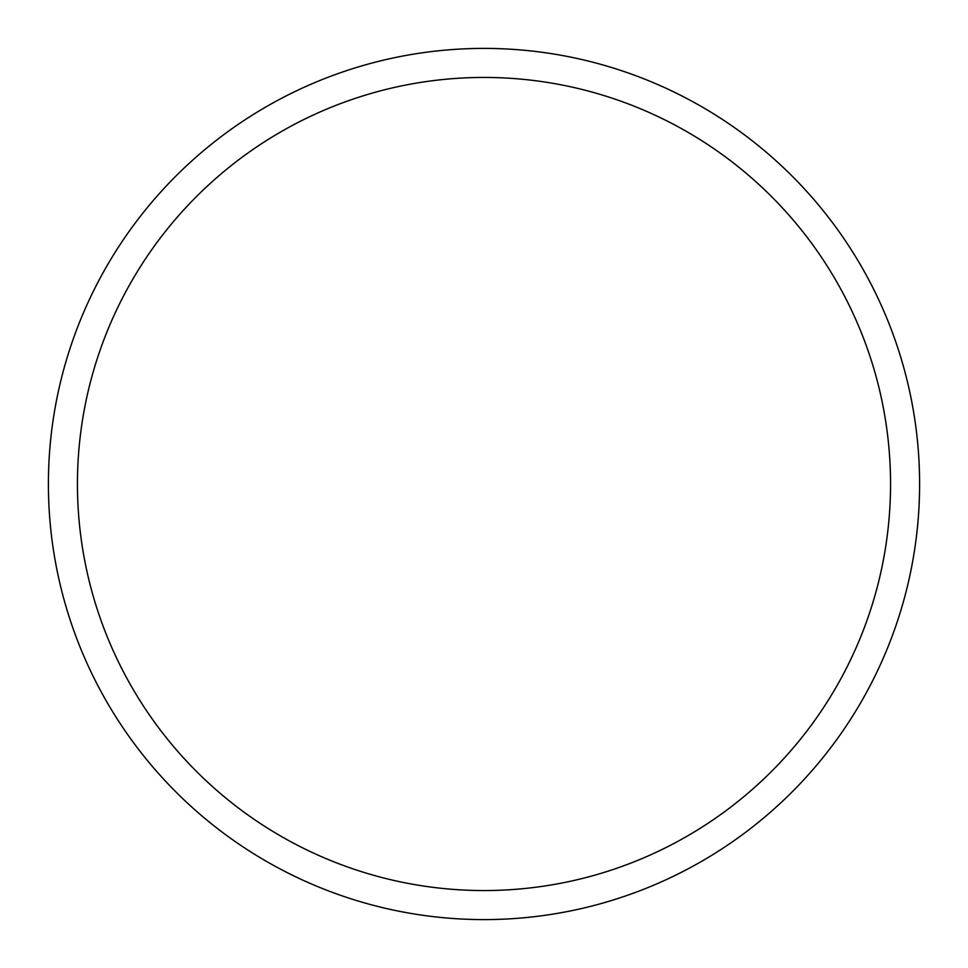 <?xml version="1.0" encoding="UTF-8"?>
<svg xmlns="http://www.w3.org/2000/svg" width="968" height="968" viewBox="0 0 968 968"><rect width="100%" height="100%" fill="white"/><g stroke="black" fill="none" stroke-linecap="round" stroke-linejoin="round"><path stroke-width="1.45" d="M48.4 484A435.6 435.6 0 0 0 701.8 861.242A435.6 435.6 0 0 0 701.8 106.758A435.6 435.6 0 0 0 48.4 484M77.44 484A406.56 406.56 0 0 0 687.28 836.086A406.56 406.56 0 0 0 687.28 131.914A406.56 406.56 0 0 0 77.44 484"/></g></svg>
